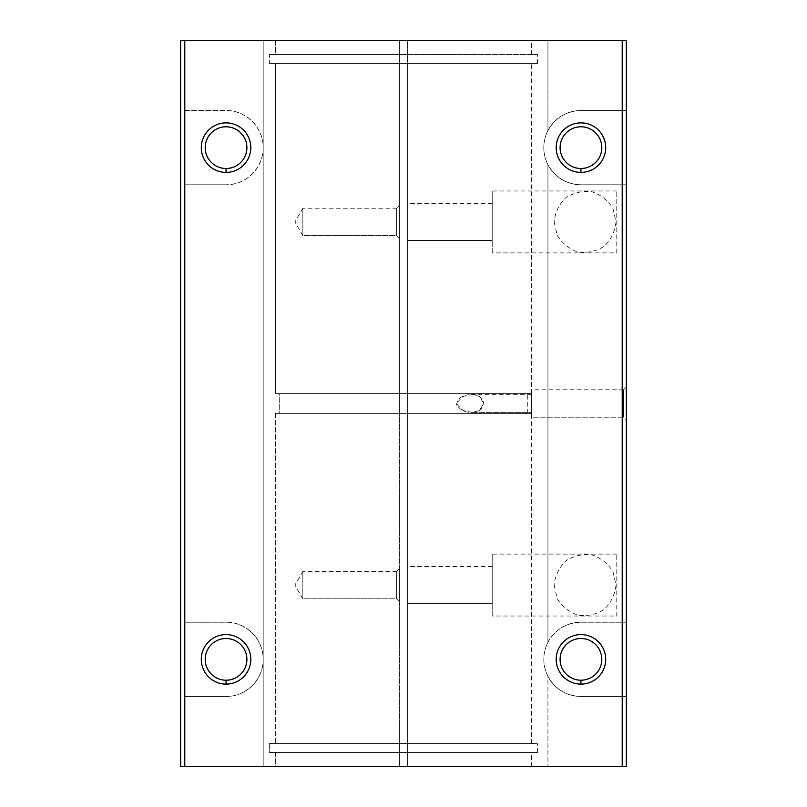 <?xml version="1.0" encoding="UTF-8"?>
<svg xmlns="http://www.w3.org/2000/svg" width="807" height="807" viewBox="0 0 807 807"><rect width="100%" height="100%" fill="white"/><g stroke="black" fill="none" stroke-linecap="round" stroke-linejoin="round"><path stroke-width="0.61" stroke-dasharray="4.04 3.03" d="M407.626 54.583L275.57 54.583L275.57 40.35L531.43 40.35L407.626 40.35L407.626 63.46L537.613 63.46L269.387 63.46L269.387 54.583L537.613 54.583L407.626 54.583L407.626 40.35L407.626 766.65L531.43 766.65L275.57 766.65L275.57 752.417L537.613 752.417L269.387 752.417L269.387 743.54L537.613 743.54L275.57 743.54L275.57 413.406L531.43 413.406L407.626 413.406L407.626 766.65L407.626 413.406L527.304 413.406L279.696 413.406L279.696 393.594L531.43 393.594L275.57 393.594L275.57 63.46L531.43 63.46L407.626 63.46L407.626 413.406L407.626 54.583L536.453 54.583L269.387 54.583L269.387 63.46L536.453 63.46L275.57 63.46L275.57 393.594L530.3 393.594L279.696 393.594L279.696 413.406L399.374 413.406L399.374 766.65L399.374 40.35L399.374 413.406L399.374 393.594L275.57 393.594L399.374 393.594L399.374 63.46L269.387 63.46L399.374 63.46L399.374 54.583L269.387 54.583L407.626 54.583M471.934 412.377C478.692 412.922 482.586 409.532 483.605 402.219C480.76 396.025 476.14 393.534 469.745 394.744C462.774 394.714 458.315 398.043 456.348 404.731C460.474 410.218 465.669 412.76 471.934 412.377L462.855 410.481L456.167 403.409L462.936 396.479L471.934 394.623L479.408 396.439L483.716 403.53L479.368 410.581L471.934 412.377L531.43 412.377L531.43 394.623L531.43 412.377L531.43 394.623L531.43 412.377L471.934 412.377M626.343 696.491L580.949 696.491A37.142 37.142 0 0 1 543.807 659.359A37.142 37.142 0 0 1 580.949 622.217L626.343 622.217L626.343 696.491L626.343 622.217L580.949 622.217C566.211 622.792 555.206 629.5 547.933 642.342L547.933 164.658C555.206 177.5 566.211 184.208 580.949 184.783L626.343 184.783L626.343 622.217L626.343 40.35L626.343 184.783L580.949 184.783A37.142 37.142 0 0 1 543.807 147.641A37.142 37.142 0 0 1 580.949 110.509L626.343 110.509L580.949 110.509C566.211 111.084 555.206 117.792 547.933 130.633A37.142 37.142 0 0 0 547.933 164.658L547.933 642.342A37.142 37.142 0 0 0 547.933 676.367L547.933 766.65L407.626 766.65L407.626 40.35L547.933 40.35L547.933 130.633L547.933 40.35L626.343 40.35L275.57 40.35L399.374 40.35L399.374 766.65L263.193 766.65L263.193 40.35L399.374 40.35L263.193 40.35L263.193 766.65L184.783 766.65L184.783 40.35L184.783 110.509L226.051 110.509A37.142 37.142 0 0 1 263.193 147.641A37.142 37.142 0 0 1 226.051 184.783L184.783 184.783L184.783 622.217L226.051 622.217A37.142 37.142 0 0 1 263.193 659.359A37.142 37.142 0 0 1 226.051 696.491L184.783 696.491L184.783 622.217L184.783 766.65L184.783 696.491L226.051 696.491C245.903 696.915 263.607 679.212 263.193 659.359C263.607 639.507 245.903 621.804 226.051 622.217L184.783 622.217L184.783 184.783L226.051 184.783C245.903 185.196 263.607 167.493 263.193 147.641C263.607 127.788 245.903 110.085 226.051 110.509L184.783 110.509L184.783 40.35L263.193 40.35L180.657 40.35L180.657 766.65L547.933 766.65L547.933 676.367C555.206 689.208 566.211 695.916 580.949 696.491L626.343 696.491L626.343 766.65L626.343 696.491L580.949 696.491L626.343 696.491M580.949 638.508A20.851 20.851 0 0 0 562.893 669.78A20.851 20.851 0 0 0 599.006 669.78A20.851 20.851 0 0 0 580.949 638.508A20.851 20.851 0 0 1 599.006 669.78A20.851 20.851 0 0 1 562.893 669.78A20.851 20.851 0 0 1 580.949 638.508M226.051 126.79A20.851 20.851 0 0 0 207.994 158.071A20.851 20.851 0 0 0 244.107 158.071A20.851 20.851 0 0 0 226.051 126.79A20.851 20.851 0 0 1 244.107 158.071A20.851 20.851 0 0 1 207.994 158.071A20.851 20.851 0 0 1 226.051 126.79M554.127 585.075L557.193 598.501C562.197 606.582 569.197 612.16 578.185 615.247C587.627 616.366 596.353 614.379 604.372 609.275C611.131 602.587 615.015 594.527 616.023 585.075L612.957 571.649C607.953 563.568 600.953 557.99 591.965 554.903C582.523 553.784 573.797 555.771 565.778 560.875C559.019 567.563 555.135 575.623 554.127 585.075M554.127 221.925L557.193 235.351C562.197 243.432 569.197 249.01 578.185 252.097C587.627 253.216 596.353 251.229 604.372 246.125C611.131 239.437 615.015 231.377 616.023 221.925L612.957 208.499C607.953 200.418 600.953 194.84 591.965 191.753C582.523 190.634 573.797 192.621 565.778 197.725C559.019 204.413 555.135 212.473 554.127 221.925M399.374 568.572L399.374 601.578L399.374 568.572L399.374 601.578L399.374 568.572L396.58 571.356L396.58 598.794L396.58 571.356L399.374 568.572M399.374 205.422L399.374 238.428L399.374 205.422L399.374 238.428L399.374 205.422L396.58 208.206L396.58 235.644L396.58 208.206L399.374 205.422M407.626 603.646L407.626 566.504L407.626 603.646L407.626 566.504L407.626 603.646L492.22 603.646L492.22 566.504L492.22 603.646L492.22 566.504L492.22 603.646L407.626 603.646M407.626 240.496L407.626 203.354L407.626 240.496L407.626 203.354L407.626 240.496L492.22 240.496L492.22 203.354L492.22 240.496L492.22 203.354L492.22 240.496L407.626 240.496M626.343 386.997L626.343 420.003L626.343 386.997L626.343 420.003L626.343 386.997L623.549 389.781L623.549 417.219L623.549 389.781L626.343 386.997M226.051 638.508A20.851 20.851 0 0 0 207.994 669.78A20.851 20.851 0 0 0 244.107 669.78A20.851 20.851 0 0 0 226.051 638.508A20.851 20.851 0 0 1 244.107 669.78A20.851 20.851 0 0 1 207.994 669.78A20.851 20.851 0 0 1 226.051 638.508M580.949 126.79A20.851 20.851 0 0 0 562.893 158.071A20.851 20.851 0 0 0 599.006 158.071A20.851 20.851 0 0 0 580.949 126.79A20.851 20.851 0 0 1 599.006 158.071A20.851 20.851 0 0 1 562.893 158.071A20.851 20.851 0 0 1 580.949 126.79M626.343 766.65L547.933 766.65L626.343 766.65M180.657 40.35L184.783 40.35L184.783 766.65L180.657 766.65L180.657 40.35M275.57 752.417L275.57 766.65L399.374 766.65L399.374 752.417L269.387 752.417L536.453 752.417L275.57 752.417M269.387 743.54L269.387 752.417L399.374 752.417L399.374 743.54L269.387 743.54L536.453 743.54L269.387 743.54M275.57 413.406L275.57 743.54L399.374 743.54L399.374 413.406L275.57 413.406L530.3 413.406L275.57 413.406M275.57 40.35L275.57 54.583L399.374 54.583L399.374 40.35L275.57 40.35M626.343 184.783L580.949 184.783L626.343 184.783M580.949 110.509L626.343 110.509L580.949 110.509A37.142 37.142 0 0 0 543.807 147.641A37.142 37.142 0 0 0 580.949 184.783C566.211 184.208 555.206 177.5 547.933 164.658A37.142 37.142 0 0 1 547.933 130.633C555.206 117.792 566.211 111.084 580.949 110.509M580.949 622.217L626.343 622.217L580.949 622.217A37.142 37.142 0 0 0 543.807 659.359A37.142 37.142 0 0 0 580.949 696.491C566.211 695.916 555.206 689.208 547.933 676.367A37.142 37.142 0 0 1 547.933 642.342C555.206 629.5 566.211 622.792 580.949 622.217M184.783 110.509L226.051 110.509L184.783 110.509M263.193 147.641C263.607 167.493 245.903 185.196 226.051 184.783A37.142 37.142 0 0 0 263.193 147.641A37.142 37.142 0 0 0 226.051 110.509C245.903 110.085 263.607 127.788 263.193 147.641M184.783 184.783L226.051 184.783L184.783 184.783M184.783 696.491L226.051 696.491L184.783 696.491M184.783 622.217L226.051 622.217L184.783 622.217M263.193 659.359C263.607 679.212 245.903 696.915 226.051 696.491A37.142 37.142 0 0 0 263.193 659.359A37.142 37.142 0 0 0 226.051 622.217C245.903 621.804 263.607 639.507 263.193 659.359M623.549 417.219L623.549 389.781L623.549 417.219L531.43 417.219L531.43 389.781L531.43 417.219L623.549 417.219L626.343 420.003M531.43 417.219L531.43 389.781L531.43 417.219M616.77 616.023L616.77 554.127L616.77 616.023L492.22 616.023L492.22 554.127L492.22 616.023M396.58 598.794L396.58 571.356L396.58 598.794L302.847 598.794L302.847 571.356L302.847 598.794L396.58 598.794L399.374 601.578M302.847 571.356L294.928 585.075L302.847 571.356L302.847 598.794L302.847 571.356L396.58 571.356M616.77 252.873L616.77 190.977L616.77 252.873L492.22 252.873L492.22 190.977L492.22 252.873M396.58 235.644L396.58 208.206L396.58 235.644L302.847 235.644L302.847 208.206L302.847 235.644L396.58 235.644L399.374 238.428M302.847 208.206L294.928 221.925L302.847 208.206L302.847 235.644L302.847 208.206L396.58 208.206M531.43 54.583L531.43 40.35M537.613 63.46L537.613 54.583M531.43 393.594L531.43 63.46M531.43 743.54L531.43 413.406M537.613 752.417L537.613 743.54M531.43 766.65L531.43 752.417M527.304 413.406L527.304 393.594M623.549 389.781L531.43 389.781M531.43 394.623L471.934 394.623M616.77 554.127L492.22 554.127M492.22 566.504L407.626 566.504M302.847 598.794L294.928 585.075M616.77 190.977L492.22 190.977M492.22 203.354L407.626 203.354M302.847 235.644L294.928 221.925"/><path stroke-width="1.21" d="M622.217 40.35L184.783 40.35L184.783 766.65L622.217 766.65L622.217 40.35L626.343 40.35L626.343 766.65L180.657 766.65L184.783 766.65L184.783 40.35L622.217 40.35L622.217 766.65L626.343 766.65L626.343 40.35L622.217 40.35M226.051 172.405A24.765 24.765 0 0 1 204.605 135.263A24.765 24.765 0 0 1 247.497 135.263A24.765 24.765 0 0 1 226.051 172.405A24.765 24.765 0 0 0 247.497 135.263A24.765 24.765 0 0 0 204.605 135.263A24.765 24.765 0 0 0 226.051 172.405L226.051 168.492A20.851 20.851 0 0 1 205.2 147.641A20.851 20.851 0 0 1 226.051 126.79A20.851 20.851 0 0 1 246.902 147.641A20.851 20.851 0 0 1 226.051 168.492L226.051 172.405M580.949 172.405A24.765 24.765 0 0 1 559.503 135.263A24.765 24.765 0 0 1 602.395 135.263A24.765 24.765 0 0 1 580.949 172.405A24.765 24.765 0 0 0 602.395 135.263A24.765 24.765 0 0 0 559.503 135.263A24.765 24.765 0 0 0 580.949 172.405L580.949 168.492A20.851 20.851 0 0 1 560.098 147.641A20.851 20.851 0 0 1 580.949 126.79A20.851 20.851 0 0 1 601.8 147.641A20.851 20.851 0 0 1 580.949 168.492L580.949 172.405M226.051 684.114A24.765 24.765 0 0 1 204.605 646.972A24.765 24.765 0 0 1 247.497 646.972A24.765 24.765 0 0 1 226.051 684.114A24.765 24.765 0 0 0 247.497 646.972A24.765 24.765 0 0 0 204.605 646.972A24.765 24.765 0 0 0 226.051 684.114L226.051 680.21A20.851 20.851 0 0 1 205.2 659.359A20.851 20.851 0 0 1 226.051 638.508A20.851 20.851 0 0 1 246.902 659.359A20.851 20.851 0 0 1 226.051 680.21L226.051 684.114M580.949 684.114A24.765 24.765 0 0 1 559.503 646.972A24.765 24.765 0 0 1 602.395 646.972A24.765 24.765 0 0 1 580.949 684.114A24.765 24.765 0 0 0 602.395 646.972A24.765 24.765 0 0 0 559.503 646.972A24.765 24.765 0 0 0 580.949 684.114L580.949 680.21A20.851 20.851 0 0 1 560.098 659.359A20.851 20.851 0 0 1 580.949 638.508A20.851 20.851 0 0 1 601.8 659.359A20.851 20.851 0 0 1 580.949 680.21L580.949 684.114M180.657 40.35L184.783 40.35L180.657 40.35L180.657 766.65L180.657 40.35M580.949 126.79A20.851 20.851 0 0 0 560.098 147.641A20.851 20.851 0 0 0 580.949 168.492A20.851 20.851 0 0 0 601.8 147.641A20.851 20.851 0 0 0 580.949 126.79M226.051 638.508A20.851 20.851 0 0 0 205.2 659.359A20.851 20.851 0 0 0 226.051 680.21A20.851 20.851 0 0 0 246.902 659.359A20.851 20.851 0 0 0 226.051 638.508M226.051 126.79A20.851 20.851 0 0 0 205.2 147.641A20.851 20.851 0 0 0 226.051 168.492A20.851 20.851 0 0 0 246.902 147.641A20.851 20.851 0 0 0 226.051 126.79M580.949 638.508A20.851 20.851 0 0 0 560.098 659.359A20.851 20.851 0 0 0 580.949 680.21A20.851 20.851 0 0 0 601.8 659.359A20.851 20.851 0 0 0 580.949 638.508"/></g></svg>
